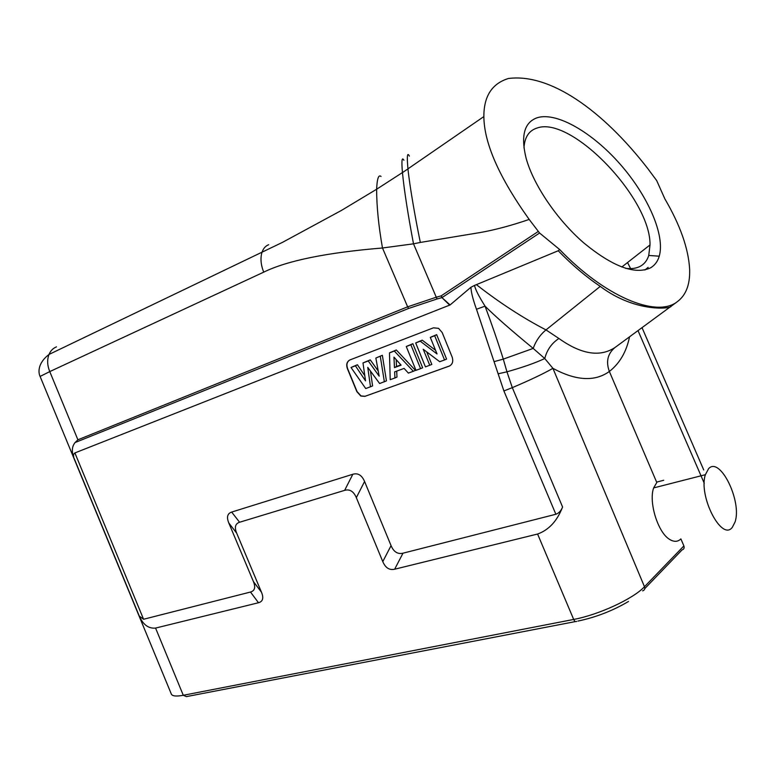 <?xml version="1.0" encoding="UTF-8"?>
<svg xmlns="http://www.w3.org/2000/svg" width="775" height="775" viewBox="0 0 775 775"><rect width="100%" height="100%" fill="white"/><g stroke="black" fill="none" stroke-linecap="round" stroke-linejoin="round"><path stroke-width="1.16" d="M523.977 147.938C524.617 137.223 528.957 130.588 536.988 128.049C571.175 115.31 650.932 198.662 650.012 244.939L648.743 255.45C647.261 260.264 644.548 263.82 640.625 266.087C636.663 268.334 631.664 269.09 625.638 268.353M650.613 267.811C635.103 275.057 612.792 266.726 583.672 242.827C556.847 219.509 533.384 184.828 526.128 158.294C520.519 135.528 524.375 121.956 537.695 117.577C557.303 111.968 592.778 132.835 620.368 164.426C648.026 195.978 665.279 235.271 659.244 256.196C657.704 261.446 654.817 265.321 650.613 267.811M559.666 249.531L539.574 233.023L442.341 297.387L441.149 295.876L441.953 297.619L450.081 304.953L470.919 287.273L474.494 285.442L558.223 250.761L559.666 249.54C604.684 296.515 655.737 317.614 676.517 302.279L671.043 306.309C672.022 308.46 636.139 313.381 600.257 286.392C586.036 276.811 572.018 264.934 558.213 250.751M539.574 233.023L529.18 219.432C499.207 177.465 484.094 143.181 483.862 116.57C483.803 96.284 491.96 83.603 508.342 78.517C549.717 72.986 602.63 110.079 648.132 169.037L656.706 180.614L664.824 198.807C680.179 225.05 688.452 248.523 689.643 269.235L689.663 270.126C690.021 285.2 685.643 295.914 676.517 302.279M555.869 514.261L402.99 553.195C397.711 554.425 393.729 551.907 391.065 545.639L364.579 481.488C361.867 475.182 357.953 472.769 352.828 474.261L231.657 512.081C227.375 513.525 226.426 517.148 228.79 522.96L253.425 581.579C255.769 587.353 254.791 590.841 250.49 592.032L143.578 619.264L139.287 616.106C143.152 624.766 148.577 628.757 155.562 628.079L258.492 602.737C262.851 601.574 263.858 598.077 261.495 592.255L236.675 533.161C234.282 527.31 235.261 523.677 239.601 522.243L344.642 490.352C349.728 488.918 353.623 491.35 356.326 497.647L382.782 561.604C385.446 567.862 389.408 570.4 394.659 569.218L537.588 534.033C548.865 529.974 557.196 520.965 562.582 506.995C561.158 510.715 558.92 513.137 555.869 514.261L503.886 390.939L476.48 309.254L485.063 306.164C478.931 296.438 475.404 289.53 474.494 285.442M476.567 284.783C499.72 302.86 522.854 317.895 545.988 329.908C540.117 334.79 535.854 340.961 533.19 348.411L544.757 358.525C535.273 362.981 522.67 367.408 506.957 371.816L503.295 359.125C497.976 342.153 491.902 324.502 485.063 306.164C494.993 316.123 511.035 330.198 533.19 348.411L503.295 359.125L494.518 361.528M476.48 309.254C472.963 299.431 471.113 292.107 470.919 287.273M49.009 354.456C36.745 363.872 38.585 373.511 40.097 376.437L49.765 371.593L77.897 439.793L75.078 442.544C71.978 446.429 71.513 451.37 73.703 457.357L73.499 454.382L74.884 452.929L450.081 304.953M449.074 366.207C452.484 364.502 453.511 361.46 452.154 357.091L442.196 332.572L438.582 328.348L433.467 327.815L349.912 359.939C346.88 361.576 346.028 364.453 347.365 368.58L356.868 391.675L360.811 396.035L364.889 396.364L449.8 365.877M629.552 336.815C626.423 351.831 619.7 363.388 609.363 371.467C594.803 381.881 575.99 380.845 552.914 368.328L544.757 358.525C546.985 349.893 551.703 343.209 558.911 338.481L545.988 329.908L600.257 286.392M558.911 338.481C581.221 354.33 599.86 357.372 614.846 347.617L671.043 306.309M656.725 482.35L609.363 371.467C605.798 361.712 607.629 353.758 614.846 347.617L617.094 345.97M503.886 390.939L512.314 387.645C530.274 380.012 543.808 373.569 552.914 368.328L644.471 586.723C645.168 588.864 644.558 590.23 642.64 590.841M562.582 506.995L512.314 387.645L506.957 371.816L498.063 373.812M537.588 534.033L573.684 619.438C598.736 614.798 633.378 598.746 644.471 586.723L683.889 545.929L680.886 538.906C677.65 542.083 673.678 542.113 668.961 538.993C657.491 531.447 648.597 501.658 653.645 487.911L657.103 481.982L663.729 480.267M644.752 588.642L682.068 549.901C683.928 549.272 684.528 547.944 683.889 545.929M577.985 621.066C595.907 617.297 612.744 610.768 628.486 601.477M732.327 527.31C721.816 541.832 698.159 496.087 705.376 474.697L708.583 468.701C719.917 455.836 742.285 501.367 735.029 522.059L732.327 527.31M56.498 346.851C53.02 348.256 50.52 350.784 49.019 354.437C47.004 359.687 47.256 365.412 49.765 371.593L263.713 272.151C287.108 260.662 326.701 252.602 382.482 247.99C378.607 226.019 376.65 206.45 376.631 189.265C377.115 178.579 378.588 174.327 381.038 176.468M630.598 268.625L627.547 262.522M529.18 219.432C511.335 225.544 494.954 229.923 480.045 232.568L420.331 242.439C415.255 217.949 409.646 185.671 407.96 168.931L407.95 168.873C406.788 156.095 407.262 151.842 409.374 156.124M420.331 242.439L413.501 243.825C407.853 213.881 404.172 190.146 402.457 172.612L402.448 172.563C401.421 160.706 401.905 156.598 403.901 160.241M40.097 376.437L171.362 694.138C172.36 696.183 176.332 696.56 183.287 695.282L186.417 696.618L575.418 621.579M77.897 439.793L407.64 306.823L382.482 247.99L413.501 243.825L436.267 297.213L441.149 295.876L538.16 231.531M75.078 442.544L408.619 308.45L407.64 306.823L436.267 297.213L437.071 298.956L441.953 297.619L449.703 305.176M349.757 360.007C346.997 361.76 346.27 364.589 347.558 368.483L357.062 391.578L361.005 395.938L365.093 396.267L449.258 366.11M364.802 375.701L357.42 364.744L351.017 367.486L365.732 388.566L372.581 385.95L370.489 371.109M370.498 386.832L367.747 367.389L379.634 383.518L386.444 380.912L382.346 355.279L375.846 358.06L379.169 376.175L368.251 360.937L362.991 362.942L365.529 380.864L355.396 365.819L351.017 367.486M378.219 370.973L370.256 359.871L362.991 362.942M413.327 371.283L415.458 370.382L396.296 349.98L389.486 352.877L390.203 379.682L394.93 377.968L394.64 371.874L404.095 368.406L408.367 373.095L413.327 371.283L394.33 351.046L389.486 352.877M394.93 377.968L396.984 377.086L396.703 371.118M420.593 368.648L422.656 367.767L412.843 343.703L406.265 346.512L415.981 370.324L420.593 368.648L410.857 344.768L406.265 346.512M429.776 365.316L423.228 349.263L439.725 361.712L444.54 359.958L434.678 335.73L430.309 337.387L437.042 353.952L420.253 341.203L415.691 342.938L425.456 366.885L431.83 364.444L426.725 351.898M444.54 359.958L446.584 359.087L436.654 334.655L430.309 337.387M435.56 350.29L422.181 340.147L415.691 342.938M400.869 364.87L396.5 366.488L396.18 359.629M357.42 364.744L355.396 365.819M370.256 359.871L368.251 360.937M382.346 355.279L375.846 358.06M384.371 381.794L380.293 356.374M401.111 365.151L394.456 367.612L393.952 357.13L401.111 365.151M396.296 349.98L394.33 351.046M396.5 366.488L394.456 367.612M412.843 343.703L410.857 344.768M422.181 340.147L420.253 341.203M436.654 334.655L434.678 335.73M74.884 452.929L143.578 619.264M155.562 628.079L183.287 695.282L573.684 619.438C574.643 621.463 575.66 622.092 576.726 621.327M638.009 330.596L704.262 483.271M268.683 244.706C265.467 245.956 263.2 248.591 261.902 252.621C260.255 258.414 260.855 264.924 263.723 272.151M644.897 270L648.152 267.385M408.619 308.45L437.071 298.956M73.703 457.357L139.287 616.106M258.492 602.737L250.49 592.032M253.425 581.579L261.495 592.255M236.675 533.161L228.79 522.96M231.657 512.081L239.601 522.243M344.642 490.352L352.828 474.261M364.579 481.488L356.326 497.647M382.782 561.604L391.065 545.639M402.99 553.195L394.659 569.218M648.743 255.45L659.244 256.196M621.783 267.036L650.012 244.939M653.645 487.911L705.376 474.697M642.02 327.641L703.729 469.95M49.019 354.437L282.488 242.362L341.446 210.422L376.631 189.236M407.95 168.843L483.862 116.57M402.448 172.563L376.621 189.245M407.941 168.911L402.448 172.622"/></g></svg>

